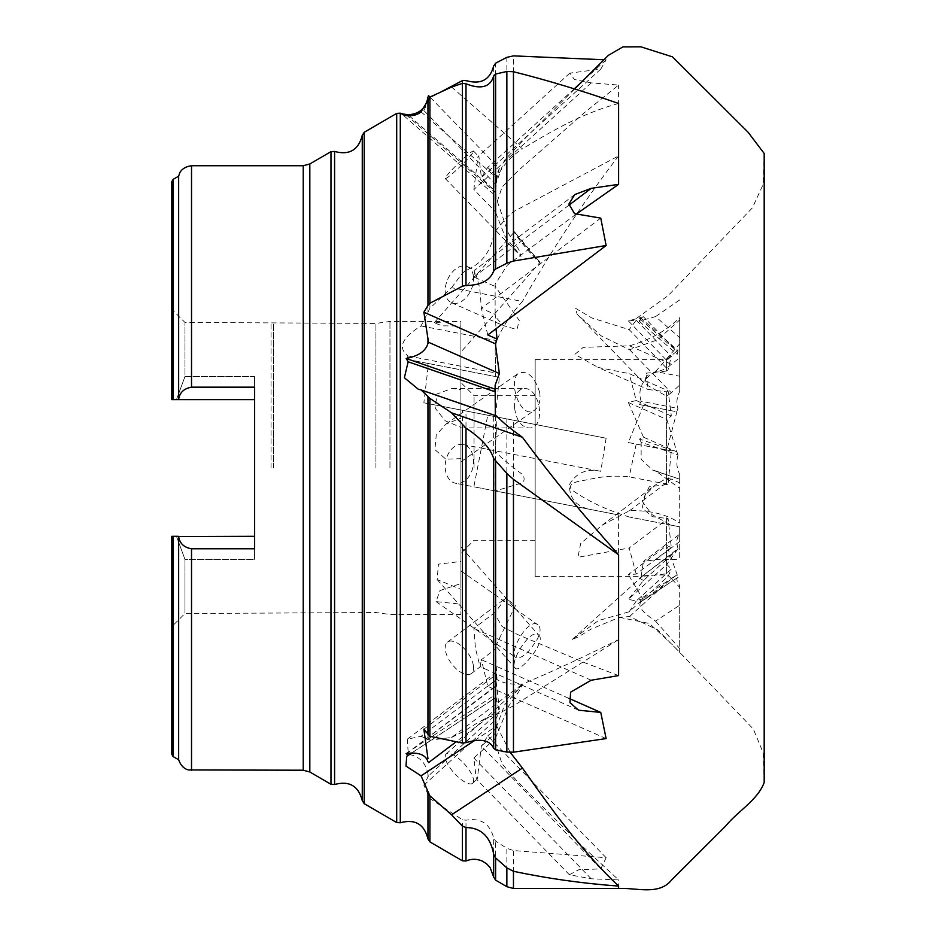 <?xml version="1.0" encoding="UTF-8"?>
<svg xmlns="http://www.w3.org/2000/svg" width="936" height="936" viewBox="0 0 936 936"><rect width="100%" height="100%" fill="white"/><g stroke="black" fill="none" stroke-linecap="round" stroke-linejoin="round"><path stroke-width="0.7" stroke-dasharray="4.68 3.51" d="M603.931 59.752L606.13 59.857L600.76 69.1L569.86 73.113L574.435 79.513L591.224 82.883L618.602 85.071L584.286 112.811L517.514 171.241L502.082 187.095L495.132 207.78L495.32 211.63L504.913 236.2L521.001 256.476L519.106 250.181L508.283 233.111L495.132 195.016L497.039 176.951L495.39 184.088L499.368 168.48L429.94 97.052M575.734 214.461L507.37 265.11L495.132 284.193L495.32 286.533L519.269 320.451L516.918 329.601L503.135 325.529L495.132 316.321L495.261 314.496L496.01 328.747M618.602 675.593L584.286 662.571L517.514 634.479L502.082 626.535L495.132 614.589L495.32 612.191L505.697 598.127L515.432 605.615L495.132 647.209L497.039 679.337L495.39 675.113L499.368 709.102L456.171 741.757M428.512 775.815L423.868 785.164L429.905 798.572L462.407 819.714L465.999 820.205C480.683 817.643 489.914 823.586 493.67 838.036L495.612 841.101L506.856 848.297L513.466 850.555L606.13 857.704L600.76 868.912L578.928 869.684L569.357 874.739L591.224 878.799L618.602 879.91L584.286 848.039L517.514 781.595L502.082 763.893L495.132 742.365L495.32 738.539L508.587 706.212L518.825 691.587L522.323 684.813L504.785 704.632L495.132 730.408L495.261 733.473L497.039 727.506L495.39 720.17L499.368 711.43L428.512 775.815L427.963 774.107C425.763 762.115 418.497 755.387 406.165 753.925L495.694 686.521L495.132 693.377L499.368 711.43M473.452 151.655A19.715 1.778 135.8 0 0 473.511 151.059A19.715 1.778 135.8 0 0 458.137 163.519A19.715 1.778 135.8 0 0 445.243 178.53A19.715 1.778 135.8 0 0 459.061 167.567A19.715 1.778 135.8 0 0 473.452 151.655M574.259 88.826L487.773 167.415L481.385 177.583L478.928 156.628L477.98 156.604L473.862 189.54L495.32 211.63M600.76 69.1L481.385 177.583L495.261 191.868M473.452 276.541A19.715 12.835 113.8 0 1 466.842 296.77A19.715 12.835 113.8 0 1 451.421 302.691A19.715 12.835 113.8 0 1 445.384 287.492A19.715 12.835 113.8 0 1 455.621 269.006A19.715 12.835 113.8 0 1 467.345 266.62A19.715 12.835 113.8 0 1 473.452 276.541M487.773 334.971L481.385 308.365L495.261 314.496M600.76 218.111L481.385 308.365L479.782 288.276L474.809 270.13L473.862 277.056L495.32 286.533M473.452 665.976A19.715 9.711 52.9 0 1 471.264 673.581A19.715 9.711 52.9 0 1 451.632 663.718A19.715 9.711 52.9 0 1 447.49 642.131A19.715 9.711 52.9 0 1 455.621 642.201A19.715 9.711 52.9 0 1 473.452 665.976M606.13 738.586L487.773 686.334L481.385 659.716L495.261 649.221M568.912 698.361L481.385 659.716L480.063 666.689L475.465 648.496L473.862 628.407L495.32 612.191M473.452 781.782A19.715 6.833 47.7 0 0 463.144 762.664A19.715 6.833 47.7 0 0 446.121 754.053A19.715 6.833 47.7 0 0 454.323 773.241A19.715 6.833 47.7 0 0 472.633 783.233A19.715 6.833 47.7 0 0 473.452 781.782M606.13 857.704L487.773 735.918L481.385 746.086L477.266 779.033L476.307 778.998L473.862 758.043L495.32 738.539M600.76 868.912L481.385 746.086L495.261 733.473M487.773 167.415L497.039 176.951M636.223 574.096L629.168 547.993L668.082 518.567L671.334 547.56L636.223 574.096L628.36 574.587L666.83 545.501L671.334 547.56M636.223 601.017L629.168 611.781L668.082 576.424L671.334 569.111L636.223 601.017L628.36 599.332L666.83 564.373L671.334 569.111M618.602 514.94L495.132 490.944L495.261 450.813C497.917 455.095 507.101 463.074 522.826 474.727C525.494 479.875 524.031 482.964 518.404 483.982L495.32 490.979L473.862 486.814L618.602 514.94L618.602 639.604C583.362 657.154 551.304 672.001 522.44 684.122C511.22 684.696 502.644 683.105 496.677 679.36L495.425 672.832L407.277 739.194L421.048 736.304L496.677 679.36C495.647 668.784 495.226 671.03 495.425 686.088L495.694 686.521M473.452 463.917A19.715 13.935 101 0 0 463.144 444.565A19.715 13.935 101 0 0 445.7 461.261A19.715 13.935 101 0 0 455.621 483.268A19.715 13.935 101 0 0 473.452 463.917M423.868 402.796L495.39 416.695L499.368 377.313L428.512 363.542L423.868 402.796L606.13 438.224L487.773 415.221L473.862 486.814L455.621 483.268M463.144 444.565L495.261 450.813L497.039 417.023L495.39 416.695M487.773 415.221L497.039 417.023M428.512 363.542L406.165 359.19L408.143 355.972C393.225 344.846 411.056 332.116 421.048 325.939L429.905 308.318L451.585 287.703L522.44 301.474C511.044 313.958 502.456 327.015 496.677 340.645L495.132 348.52L495.694 376.6L495.132 348.52M421.048 325.939L496.677 340.645M643.477 405.323L628.36 442.541L666.83 450.017L676.88 411.817L639.534 404.563L676.88 411.817L678.062 408.435C676.073 403.638 676.611 397.987 679.7 391.494L679.7 319.948L657.669 339.78L629.565 349.748L601.087 335.802L577.22 314.332L575.289 308.12L591.599 317.866L629.168 329.647L668.082 369.673L666.561 371.054L666.561 359.564L666.561 368.515L646.355 375.722L647.969 389.47L666.561 391.821L668.082 390.792L629.168 373.616L598.01 367.415L647.969 389.47M639.534 404.563L641.172 401.263L678.062 408.435M641.172 401.263C637.381 389.388 642.166 379.478 655.551 371.522L679.7 376.225M643.477 580.472L639.534 578.226L676.88 550.111L643.477 580.472L628.36 599.332M639.534 578.226L678.062 548.578L666.83 564.373M643.477 600.152L639.534 599.531L676.88 574.891L643.477 600.152L628.36 574.587M639.534 599.531L641.172 601.661L678.062 577.325L666.83 545.501M428.512 95.589L423.868 110.507L495.39 184.088M535.158 359.564L535.158 576.389L535.158 359.564L666.561 359.564L676.88 351.129L639.534 318.532L643.477 316.754L676.88 351.129L678.062 350.579L677.208 354.393L679.7 354.487L679.7 317.643C666.912 330.443 650.204 339.826 629.565 345.805L583.268 347.361L574.891 354.346L598.01 367.415M639.534 318.532L641.172 318.369L678.062 350.579M451.585 87.071L522.44 148.918C511.068 156.066 502.48 165.731 496.677 177.899C492.792 190.628 498.081 203.662 495.425 191.131L495.694 192.945C494.29 184.263 495.518 176.108 499.368 168.48M421.048 111.864L496.677 177.899M639.534 439.031L641.172 442.225L678.062 454.954L676.88 451.912L639.534 439.031L643.477 437.17L676.88 451.912L666.83 419.492L671.334 416.017L668.082 390.792M495.132 391.81L495.132 385.211M411.899 752.918L495.425 697.811L495.694 694.418L495.132 698.771L499.368 709.102M406.165 753.48L495.694 694.418M510.26 752.404L496.677 725.95L495.132 714.753L496.08 702.117L495.425 697.811M474.751 740.411L496.677 725.95M421.048 736.304L429.905 740.212L451.585 737.463L522.44 684.122M406.165 753.925L495.425 686.088M678.062 548.578C676.073 542.248 676.611 537.463 679.7 534.187L643.43 561.401L655.551 559.751L679.7 541.558L679.7 559.283L679.7 526.816L671.358 525.201L651.889 514.589L642.096 501.099L649.292 486.779L668.082 484.403L671.334 450.895L666.83 450.017M671.358 525.201L629.565 517.07L679.7 526.816L679.7 541.558M641.172 576.354L643.43 561.401M679.7 605.206L679.7 585.386C676.611 580.905 676.073 578.226 678.062 577.325L641.172 601.661C637.381 605.744 642.166 612.226 655.551 621.141L679.7 605.206L679.7 652.369L657.669 629.893L629.565 616.543L619.503 617.339L590.92 629.191L578.226 636.96L572.188 639.487L598.443 620.591L629.168 611.781M678.062 454.954C676.073 461.834 676.611 468.281 679.7 474.318L679.7 523.084C666.912 514.309 650.204 510.178 629.565 510.693L602.035 525.283L580.683 543.524L577.921 557.294L629.168 547.993M641.172 442.225L641.125 459.354L652.93 470.258L679.7 479.197L655.551 470.866L679.7 488.276M652.93 470.258L655.551 470.866M641.172 318.369L639.148 321.165L655.551 316.59L679.7 337.674M629.565 349.748L671.358 392.757L679.7 385.012L679.7 319.948M629.565 345.805L671.358 364.256L679.7 357.844L679.7 317.643M629.565 510.693L671.358 479.092L679.7 482.882L679.7 523.084M629.565 616.543L671.358 578.565L679.7 587.305L679.7 652.369M451.585 287.703L462.407 273.101L465.999 270.387C481.092 264.104 490.324 252.392 493.67 235.24L495.612 230.935L506.856 217.421L513.466 211.676L618.602 155.914L618.602 85.071M606.13 59.857L580.203 83.421M671.358 392.757L666.561 396.209L644.74 383.795L646.472 373.125L666.561 371.054M671.358 364.256L666.561 368.515M671.358 479.092L666.561 478.273L655.13 485.14L645.22 495.179L642.19 508.119L652.38 516.707L668.082 518.567M618.602 888.475L618.602 879.91M671.358 578.565L666.561 573.791L642.096 576.389C643.348 575.523 651.503 575.032 666.561 574.938L668.082 576.424M535.158 576.389L642.201 576.389L572.188 639.487M666.561 517.83L666.561 573.791L642.096 576.389C643.348 575.523 651.503 575.032 666.561 574.938L666.561 523.084M679.7 391.494L679.7 385.012M666.561 484.228L666.561 396.209M666.561 391.821L666.561 478.273M679.7 474.318L679.7 482.882M670.457 355.657L666.83 360.489L671.334 356.288L668.082 369.673M679.7 354.487L679.7 357.844M679.7 585.386L679.7 587.305M643.477 316.754L628.36 320.908L636.223 320.159L629.168 329.647M636.223 320.159L671.334 356.288M628.36 320.908L666.83 360.489M423.868 110.507L429.905 97.824L441.687 91.541M643.477 437.17L628.36 402.503L636.223 400.526L629.168 373.616M636.223 400.526L671.334 416.017M628.36 402.503L666.83 419.492M487.773 686.334L497.039 679.337M423.868 729.191L495.39 675.113M487.773 735.918L497.039 727.506M423.868 785.164L495.39 720.17M451.585 737.463L465.999 730.033C481.092 720.229 490.324 715.584 493.67 716.087L513.466 705.826L618.602 639.604M606.13 438.224L600.76 471.311C586.685 468.292 576.248 472.727 569.462 484.626C569.31 498.631 576.564 506.961 591.224 509.617M408.143 751.807L407.277 739.194M618.602 155.914C583.339 202.036 551.281 250.555 522.44 301.474M481.385 448.11L600.76 471.311M629.565 517.07C606.739 510.015 587.656 501.076 572.317 490.23C566.315 485.094 575.886 481.654 579.583 481.221L594.676 478.308C605.159 476.12 616.648 475.628 629.168 476.833L668.082 484.403M628.36 442.541L636.223 444.073L629.168 476.833M636.223 444.073L671.334 450.895M178.659 759.763L178.659 536.55C179.63 543.371 183.912 547.455 191.517 548.777L254.604 548.777L254.604 536.305L171.814 536.305L171.814 626.652L171.814 536.305L176.471 536.305L184.954 559.342L176.471 536.305L171.814 536.305L171.814 754.311M184.954 559.342L184.954 613.513L184.954 559.342L254.604 559.342L254.604 376.611L184.954 376.611L176.471 399.637L184.954 376.611L184.954 322.44L184.954 376.611L254.604 376.611L254.604 559.342L184.954 559.342M254.604 399.637L171.814 399.637L171.814 309.301L171.814 399.637L254.604 399.637L254.604 376.611L254.604 399.637L254.604 387.165L191.517 387.165C183.936 388.475 179.642 392.558 178.659 399.391L254.604 399.637L254.604 387.165L254.604 559.342L254.604 536.305L176.471 536.305L254.604 536.305M178.659 399.391L178.659 176.179M171.814 181.642L171.814 399.637L178.296 399.637M271.019 467.977L271.019 322.44L271.019 467.977M273.651 467.977L273.651 323.423L273.651 467.977M375.933 467.977L375.933 323.423L375.933 467.977M389.961 467.977L389.961 321.457L389.961 467.977M460.91 561.471L460.91 427.401L445.325 420.849L435.181 408.213L437.007 393.939L451.948 388.498L460.91 389.575L460.91 321.539L448.133 321.457L434.152 322.815L442.272 325.833L460.91 326.02L460.91 418.041L445.91 424.125L436.246 435.135L434.901 449.654L445.922 459.202L460.91 458.64L460.91 583.549L439.92 590.569L436.071 601.626L460.91 604.153L460.91 614.496L460.91 589.329L437.17 579.618L438.422 564.139L460.91 561.471L460.91 546.94L460.91 589.329M460.91 458.64L460.91 418.041M460.91 604.153L460.91 583.549M460.91 389.575L460.91 427.401M460.91 321.539L460.91 352.065L540.06 262.349C539.651 265.052 512.46 232.479 514.461 231.789L515.935 233.626C519.304 239.031 534.55 257.072 538.96 261.015L540.06 262.349M460.91 467.977L460.91 382.555L460.91 467.977M474.049 467.977L474.049 395.706L474.049 467.977M655.551 371.522L679.7 343.816M408.143 355.972L495.425 372.938M406.165 359.19L499.368 377.313M514.625 408.213C513.958 396.15 517.14 389.575 524.172 388.498C540.751 387.516 546.413 429.238 528.735 427.916C521.048 426.804 516.344 420.229 514.625 408.213M618.602 103.475C582.613 113.174 551.947 130.829 522.44 148.918M406.165 114.789L495.694 192.945M409.161 115.807L495.425 191.131L496.197 196.361L402.012 114.133M655.551 316.59L679.7 299.941M655.551 621.141L679.7 648.554M655.551 559.751L679.7 559.283M496.677 416.029L495.32 415.549M495.132 414.484L495.425 391.915M539.007 635.45C546.332 641.71 519.375 674.166 515.268 668.14C508.786 662.653 531.355 625.962 539.007 635.45L460.91 546.94M537.416 638.972C540.727 632.057 540.926 627.366 537.989 624.885C528.536 616.473 507.546 653.644 516.099 657.68C521.925 658.827 529.027 652.591 537.416 638.972M539.592 392.161C534.585 376.717 527.647 370.352 518.813 373.066C507.09 380.589 520.755 420.638 534.655 410.097C539.218 406.411 540.868 400.432 539.592 392.161M434.152 322.815L514.461 231.789M591.224 82.883L473.862 189.54M568.936 205.171L473.862 277.056M591.224 680.226L473.862 628.407M591.224 878.799L473.862 758.043M513.466 211.676L513.466 55.879M513.466 888.475L513.466 850.555M427.963 739.604L427.963 403.591M429.905 740.212L429.905 403.966M427.963 838.867L427.963 795.46M429.905 841.897L429.905 798.572M513.466 705.826L513.466 420.217M427.963 776.938L427.963 774.107M427.963 311.735L427.963 100.69M429.905 308.318L429.905 97.824M400.292 822.756L400.292 113.186M427.963 368.316L427.963 363.437M506.856 886.696L506.856 848.297M506.856 217.421L506.856 57.33M495.612 880.144L495.612 841.101M495.612 230.935L495.612 63.18M493.67 877.114L493.67 838.036M493.67 235.24L493.67 66.023M465.999 861.003L465.999 820.205M465.999 270.387L465.999 80.519M462.407 860.816L462.407 819.714M462.407 273.101L462.407 80.59M191.517 770.211L191.517 548.777M173.137 756.592L173.137 536.305M506.856 709.617L506.856 418.93M495.612 715.42L495.612 416.742M493.67 716.087L493.67 416.368M465.999 730.033L465.999 410.986M462.407 732.163L462.407 410.284M396.7 822.568L396.7 113.385M364.198 803.65L364.198 132.304M362.267 800.619L362.267 135.334M334.585 784.508L334.585 151.445M330.993 784.321L330.993 151.632M309.828 771.989L309.828 163.952M303.217 770.211L303.217 165.742M191.517 387.165L191.517 165.742M173.137 399.637L173.137 179.361M445.243 178.53L521.001 256.476M473.511 151.059L478.928 156.628M451.421 302.691L503.135 325.517M467.345 266.62L475.184 270.083M471.264 673.581L480.437 666.643M447.49 642.131L505.697 598.127M472.633 783.233L477.266 779.033M446.121 754.053L522.323 684.813M639.148 321.165L677.208 354.393M577.22 314.332L644.74 383.795M602.035 525.295L655.13 485.152M460.91 614.496L389.961 614.496L375.933 612.518L184.954 613.513L171.814 626.652M448.133 321.457L389.961 321.457L375.933 323.423L184.954 322.44L171.814 309.301M535.158 395.706L474.049 395.706L460.91 382.555M535.158 540.247L474.049 540.247L460.91 553.387M460.91 427.916L528.735 427.916M451.948 388.498L524.172 388.498M406.715 756.241L495.6 697.612M418.38 389.294L495.834 416.029M569.357 874.739L476.307 778.998M578.6 710.202L480.063 666.689M574.751 194.571L474.809 270.13M569.86 73.102L477.98 156.604M437.17 579.618L515.268 668.14M436.071 601.626L516.099 657.68M460.91 570.89L537.989 624.885M460.91 461.764L534.655 410.097M445.91 424.125L518.813 373.066M515.935 233.626L538.96 261.015M636.527 318.322L668.105 295.647L752.368 207.897L763.156 184.415L764.185 157.201M495.132 284.193L495.132 316.321M495.132 614.589L495.132 647.209M495.132 698.771L495.132 714.753M495.132 742.365L495.132 730.408M495.132 693.377L495.132 673.99M495.132 207.78L495.132 195.016M619.503 617.339L649.525 623.54L672.61 644.986L753.328 729.039L763.238 752.93L764.185 780.051M764.185 782.484L764.185 153.469M574.657 88.955L523.165 140.295L504.352 160.489L495.132 185.983"/><path stroke-width="1.4" d="M423.868 312.226L495.39 343.793L499.368 373.546L428.512 342.26L423.868 312.226L427.963 305.37L429.905 303.217L462.407 286.24L465.999 285.503C480.683 285.328 489.914 280.543 493.67 271.159L495.612 269.03L506.856 263.227L513.466 261.05L606.13 245.501L600.76 218.111L574.529 213.677L568.912 204.025L574.751 194.571L591.224 188.335L618.602 184.357L575.734 214.461M427.963 758.593L423.868 729.191L429.905 736.293L462.407 743.044L465.999 742.657C480.683 738.212 489.914 740.095 493.67 748.297L495.612 749.806L506.856 752.076L513.466 752.181L606.13 738.586L600.76 712.425L578.6 710.202L569.942 702.632L570.632 692.137L591.224 680.226L618.602 675.593L618.602 554.755C583.268 515.315 551.21 476.155 522.44 437.287C511.103 429.296 502.527 422.206 496.677 416.029L421.048 389.914L429.905 398.397L451.585 412.834L522.44 437.287M496.01 328.747L497.039 339.066L495.39 343.793M606.13 245.501L487.773 334.971L497.039 339.066M254.604 399.637L173.137 399.637L173.137 179.361L178.659 176.179L179.443 173.71C179.139 174.33 180.94 167.099 191.517 165.742L303.217 165.742L309.828 163.952L330.993 151.632L334.585 151.445C349.257 155.434 358.488 150.064 362.267 135.334L364.198 132.304L396.7 113.385L400.292 113.186L406.165 114.789C418.497 114.812 425.763 108.962 427.963 97.227L428.512 95.589L429.94 97.052L451.585 87.071L462.407 83.351L465.999 83.795C481.092 89.716 490.312 87.13 493.67 76.027L495.612 74.038L506.856 71.487L513.466 71.721C547.326 80.227 582.379 90.815 618.602 103.475L618.602 184.357M406.165 114.789L408.143 114.917C393.214 111.513 411.068 120.487 421.048 111.864L429.905 97.063L429.905 303.217M428.512 342.26L427.963 343.383C425.763 351.058 418.497 356.089 406.165 358.476L408.143 361.787L495.132 391.81M406.165 358.476L495.132 389.177M427.963 761.717C425.763 754.732 418.497 751.982 406.165 753.48L408.143 755.399L411.899 752.918M408.143 755.399L406.715 756.241L405.978 766.081L421.048 775.839L429.905 795.881L451.585 814.8L522.44 768.058L510.26 752.404M421.048 775.839L474.751 740.411M441.687 91.541L462.407 80.59L465.999 80.519C480.683 84.848 489.914 80.016 493.67 66.023L495.612 63.18L506.856 57.33L513.466 55.879L603.931 59.752M580.203 83.421L574.259 88.826M451.585 412.834L465.999 428.126C481.092 438.071 490.324 448.18 493.67 458.476L506.856 473.487L513.466 479.372L618.602 554.755M568.912 698.361L600.76 712.425M451.585 814.8L462.407 826.125L465.999 827.529C481.092 827.752 490.324 836.585 493.67 854.053L495.612 857.938L506.856 867.871L513.466 871.276C547.326 878.459 582.379 883.408 618.602 886.099L618.602 888.475C636.246 887.48 659.201 895.939 671.872 879.688L725.646 826.067C737.673 811.196 757.481 800.42 764.185 782.484L764.185 153.457L748.051 132.198L672.493 56.874L640.809 46.8L622.931 46.87L608.365 55.341L574.657 88.955M408.143 361.787L404.375 377.758L418.38 389.294L421.048 389.914M409.161 115.807L408.143 114.917L402.012 114.133M178.659 176.179L178.659 399.391C179.63 392.57 183.912 388.498 191.517 387.165L254.604 387.165L254.604 548.777L191.517 548.777C183.936 547.466 179.642 543.395 178.659 536.55L178.659 759.763C182.157 769.848 189.61 770.129 188.943 769.954L303.217 770.211L309.828 771.989L330.993 784.321L334.585 784.508C349.257 780.519 358.488 785.889 362.267 800.619L364.198 803.65L396.7 822.568L400.292 822.756L400.292 113.186M178.659 536.55L254.604 536.305M173.137 536.305L173.137 756.592L171.814 754.311L171.814 536.305L178.296 536.305M173.137 179.361L171.814 181.642L171.814 399.637L173.137 399.637M428.512 762.664L456.171 741.757M495.32 415.549L495.132 385.211L499.368 373.546M618.602 886.099C582.613 852.181 551.924 810.073 522.44 768.058M591.224 188.335L568.936 205.171M513.466 71.721L513.466 261.05M513.466 479.372L513.466 752.181M513.466 871.276L513.466 888.475L618.602 888.475M427.963 792.09L427.963 838.867L429.905 841.897L462.407 860.816L465.999 861.003L465.999 827.529M429.905 795.881L429.905 841.897M427.963 99.778L427.963 305.37M427.963 396.665L427.963 734.76M429.905 398.397L429.905 736.293M427.963 338.61L427.963 343.383M506.856 867.871L506.856 886.696L513.466 888.475M506.856 71.487L506.856 263.227M506.856 473.487L506.856 752.076M495.612 857.938L495.612 880.144L506.856 886.696M495.612 74.038L495.612 269.03M495.612 461.542L495.612 749.806M493.67 854.053L493.67 877.114L495.612 880.144M493.67 76.027L493.67 271.159M493.67 458.476L493.67 748.297M465.999 83.795L465.999 285.503M465.999 428.126L465.999 742.657M462.407 826.125L462.407 860.816M462.407 83.351L462.407 286.24M462.407 425.131L462.407 743.044M191.517 548.777L191.517 770.211M396.7 113.385L396.7 822.568M364.198 132.304L364.198 803.65M362.267 135.334L362.267 800.619M334.585 151.445L334.585 784.508M330.993 151.632L330.993 784.321M309.828 163.952L309.828 771.989M303.217 165.742L303.217 770.211M191.517 165.742L191.517 387.165M427.963 838.867C424.195 824.136 414.964 818.766 400.292 822.756M493.67 877.114L490.125 867.59L486.568 863.776L482.309 861.097C476.88 858.721 471.451 858.686 465.999 861.003M173.137 756.592L178.659 759.763M764.185 157.201L764.185 153.457M764.185 780.051L764.185 782.484"/></g></svg>
